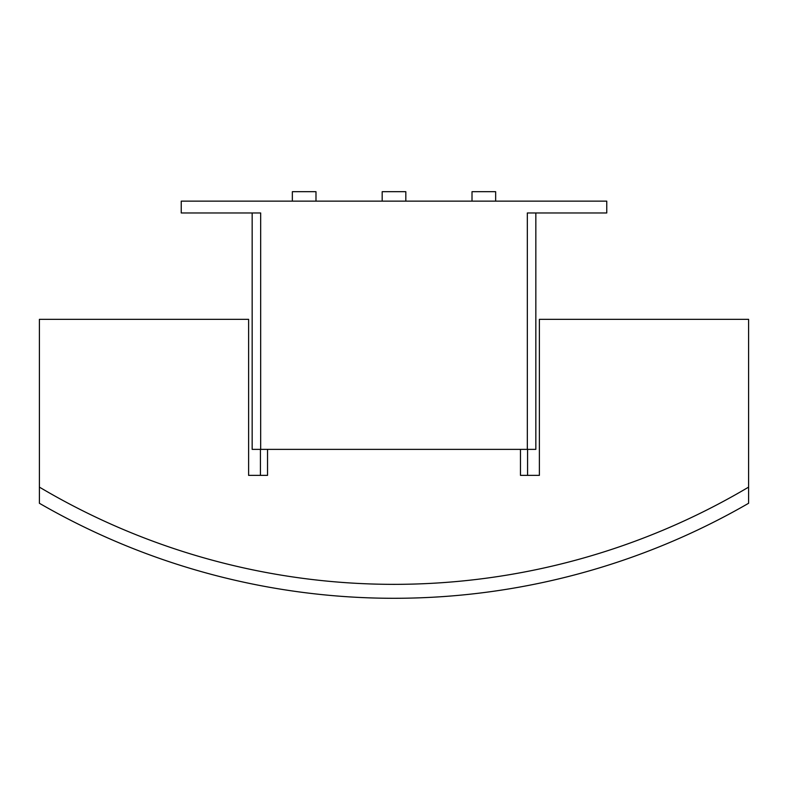 <?xml version="1.0" encoding="UTF-8"?>
<svg xmlns="http://www.w3.org/2000/svg" width="788" height="788" viewBox="0 0 788 788"><rect width="100%" height="100%" fill="white"/><g stroke="black" fill="none" stroke-linecap="round" stroke-linejoin="round"><path stroke-width="1.18" d="M472.012 201.147L472.012 191.691L495.652 191.691L495.652 201.147M382.18 201.147L382.18 191.691L405.82 191.691L405.82 201.147M292.348 201.147L292.348 191.691L315.988 191.691L315.988 201.147M252.16 449.367L252.16 212.967L252.16 449.367L535.84 449.367L535.84 212.967M527.33 449.367L527.33 212.967L606.76 212.967L606.76 201.147L181.24 201.147L181.24 212.967L260.67 212.967L260.67 449.367M267.526 449.367L267.526 475.371L248.614 475.371L248.614 319.347L39.4 319.347L39.4 487.122A695.252 695.252 0 0 0 748.6 487.122L748.6 503.276A709.2 709.2 0 0 1 39.4 503.276L39.4 487.122M260.434 475.371L260.434 449.367M527.566 449.367L527.566 475.371M748.6 487.122L748.6 319.347L539.386 319.347L539.386 475.371L520.474 475.371L520.474 449.367"/></g></svg>

